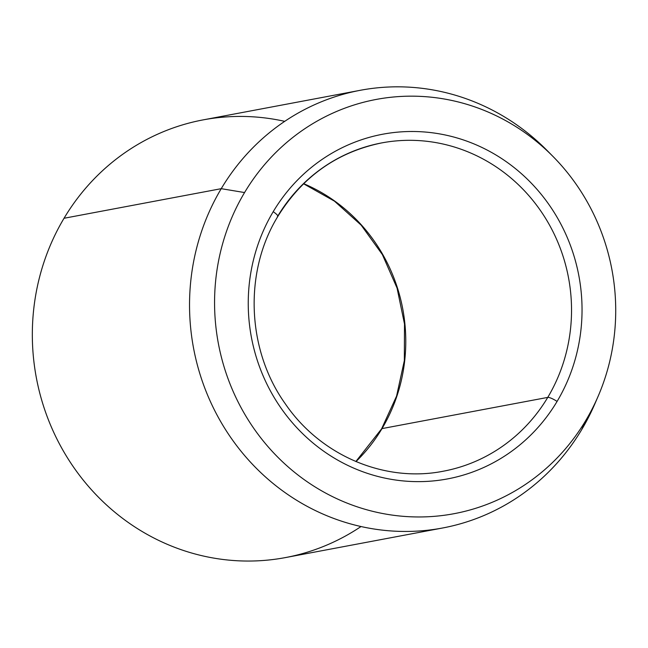 <?xml version="1.0" encoding="UTF-8"?>
<svg xmlns="http://www.w3.org/2000/svg" width="648" height="648" viewBox="0 0 648 648"><rect width="100%" height="100%" fill="white"/><g stroke="black" fill="none" stroke-linecap="round" stroke-linejoin="round"><path stroke-width="0.97" d="M547.763 397.394A8.351 1.774 30.8 0 1 557.077 401.436A175.365 166.593 -100.7 0 1 327.337 453.705A175.365 166.593 -100.7 0 1 273.205 211.694A8.351 1.774 30.8 0 1 277.814 216.456A8.351 1.774 -149.2 0 0 273.205 211.694A175.365 166.593 -100.7 0 1 502.945 159.424A175.365 166.593 -100.7 0 1 557.077 401.436A8.351 1.774 -149.2 0 0 547.763 397.394A167.014 158.663 79.3 0 0 543.21 214.618A167.014 158.663 79.3 0 0 381.68 142.916A167.014 158.663 -100.7 0 1 543.21 214.618A167.014 158.663 -100.7 0 1 547.763 397.394A167.014 158.663 -100.7 0 1 443.483 471.177A167.014 158.663 79.3 0 0 547.763 397.394L382.004 428.603A167.014 158.663 -100.7 0 1 355.979 461.579A167.014 158.663 79.3 0 0 382.004 428.603A8.351 1.774 -149.2 0 0 381.591 428.846A8.351 1.774 30.8 0 1 382.004 428.603L547.763 397.394M277.814 216.456C302.519 176.612 337.138 152.094 381.68 142.916A167.014 158.663 -100.7 0 0 277.401 216.699A8.351 1.774 -149.2 0 0 277.814 216.456C243.624 272.071 246.75 350.074 285.42 403.979C320.736 455.714 384.953 482.914 443.483 471.177A167.014 158.663 -100.7 0 1 442.665 471.331M598.088 396.398L594.775 404.06A222.685 211.548 -100.7 0 1 581.71 429.608L585.719 420.576L581.71 429.608A222.685 211.548 -100.7 0 1 289.972 495.987A222.685 211.548 -100.7 0 1 221.235 188.673L244.563 192.553A210.754 200.208 79.3 0 0 309.623 483.4A210.754 200.208 79.3 0 0 585.719 420.576A210.754 200.208 79.3 0 0 598.088 396.398A210.754 200.208 79.3 0 0 552.89 156.354A210.754 200.208 79.3 0 0 244.563 192.553L221.235 188.673A222.685 211.548 -100.7 0 1 547.025 150.417L552.89 156.354M442.673 527.982L285.468 557.58A222.685 211.548 -100.7 0 1 70.097 461.975A222.685 211.548 -100.7 0 1 64.031 218.271L221.235 188.673A222.685 211.548 79.3 0 0 227.302 432.378A222.685 211.548 79.3 0 0 442.673 527.982A222.685 211.548 79.3 0 0 581.71 429.608A222.685 211.548 79.3 0 0 596.419 400.156M221.235 188.673L64.031 218.271A222.685 211.548 -100.7 0 1 203.059 119.896L360.272 90.299A222.685 211.548 79.3 0 0 221.235 188.673M549.974 153.454A222.685 211.548 79.3 0 0 360.272 90.299M303.653 183.676A167.014 158.663 -100.7 0 1 382.004 428.603A167.014 158.663 79.3 0 0 303.653 183.676M244.563 192.553A210.754 200.208 -100.7 0 1 520.668 129.73A210.754 200.208 -100.7 0 1 585.719 420.576A210.754 200.208 -100.7 0 1 309.623 483.4A210.754 200.208 -100.7 0 1 244.563 192.553M273.205 211.694A175.365 166.593 79.3 0 0 327.337 453.705A175.365 166.593 79.3 0 0 557.077 401.436A175.365 166.593 79.3 0 0 502.945 159.424A175.365 166.593 79.3 0 0 273.205 211.694M284.723 121.346A222.685 211.548 79.3 0 0 64.031 218.271A222.685 211.548 79.3 0 0 96.625 495.315A222.685 211.548 79.3 0 0 361.017 526.532M303.556 183.773L334.457 201.147L361.163 225.139L382.377 254.583L397.062 288.077L404.498 324L404.336 360.612L396.568 396.131L381.591 428.846L355.849 461.53"/></g></svg>
